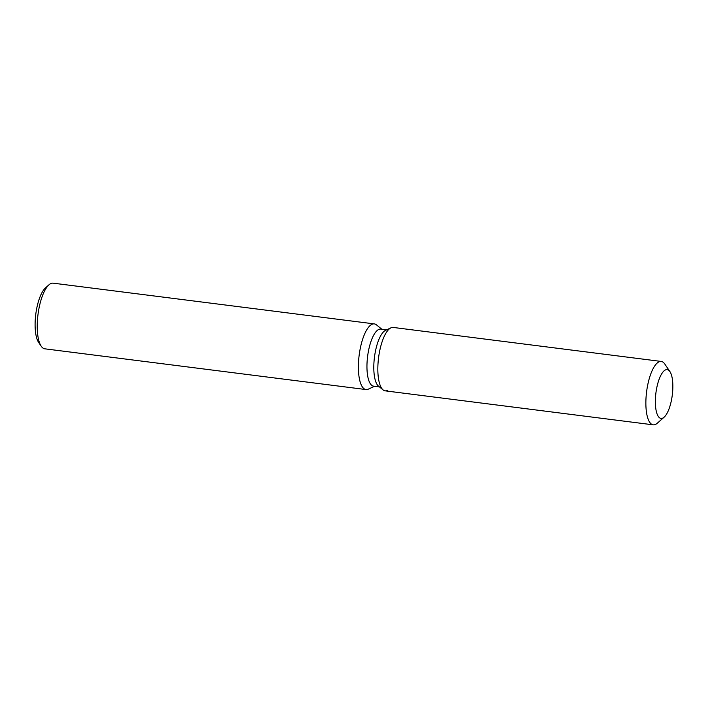 <?xml version="1.0" encoding="UTF-8"?>
<svg xmlns="http://www.w3.org/2000/svg" width="708" height="708" viewBox="0 0 708 708"><rect width="100%" height="100%" fill="white"/><g stroke="black" fill="none" stroke-linecap="round" stroke-linejoin="round"><path stroke-width="1.06" d="M662.927 418.021A24.603 8.248 97.2 0 0 672.591 392.276A24.603 8.248 97.2 0 0 667.202 369.603A24.603 8.248 97.2 0 0 665.281 370.001A24.603 8.248 97.2 0 0 655.617 395.737A24.603 8.248 97.2 0 0 661.006 418.41A24.603 8.248 97.2 0 0 662.927 418.021A24.603 8.248 97.2 0 0 664.122 417.18A24.603 8.248 97.2 0 0 672.29 395.046A24.603 8.248 97.2 0 0 669.91 371.576A24.603 8.248 97.2 0 0 667.202 369.603A24.603 8.248 97.2 0 0 665.281 370.001A24.603 8.248 97.2 0 0 655.617 395.737A24.603 8.248 97.2 0 0 661.006 418.41A24.603 8.248 97.2 0 0 662.927 418.021M669.91 371.576L664.777 364A31.949 10.717 97.2 0 0 661.254 361.443L393.214 327.441A31.949 10.717 97.2 0 0 390.94 327.839L385.594 330.317A28.754 9.646 97.2 0 0 385.4 330.415A28.754 9.646 97.2 0 0 374.417 357.558A28.754 9.646 97.2 0 0 378.514 386.152L383.072 389.887A31.949 10.717 97.2 0 0 387.674 390.329M385.594 330.317L390.94 327.839A31.949 10.717 97.2 0 0 390.719 327.954A31.949 10.717 97.2 0 0 378.523 358.106A31.949 10.717 97.2 0 0 383.072 389.887A31.949 10.717 97.2 0 0 385.179 390.843L653.21 424.835A31.949 10.717 97.2 0 0 655.705 424.331A31.949 10.717 97.2 0 0 657.263 423.242L664.122 417.18M386.648 329.831L380.798 329.087A28.754 9.646 97.2 0 0 378.55 329.547A28.754 9.646 97.2 0 0 367.257 359.637A28.754 9.646 97.2 0 0 373.559 386.143L379.408 386.887M381.789 329.211L376.497 324.884A33.09 11.098 97.2 0 0 374.32 323.901A33.09 11.098 97.2 0 0 371.735 324.423A33.09 11.098 97.2 0 0 358.744 359.053A33.09 11.098 97.2 0 0 365.992 389.559A33.09 11.098 97.2 0 0 368.346 389.143L374.55 386.276M374.32 323.901L53.162 283.165A33.09 11.098 97.2 0 0 50.578 283.687A33.09 11.098 97.2 0 0 48.967 284.82A33.09 11.098 97.2 0 0 37.984 314.6A33.09 11.098 97.2 0 0 41.188 346.177A33.09 11.098 97.2 0 0 44.834 348.823L365.992 389.559M48.967 284.82L45.533 287.846A29.417 9.868 97.2 0 0 35.772 314.317A29.417 9.868 97.2 0 0 38.613 342.38L41.188 346.177M390.94 327.839A31.949 10.717 97.2 0 0 390.719 327.954A31.949 10.717 97.2 0 0 378.523 358.106A31.949 10.717 97.2 0 0 383.072 389.887L378.514 386.152M661.254 361.443A31.949 10.717 97.2 0 0 658.759 361.947A31.949 10.717 97.2 0 0 646.209 395.383A31.949 10.717 97.2 0 0 653.21 424.835"/></g></svg>
